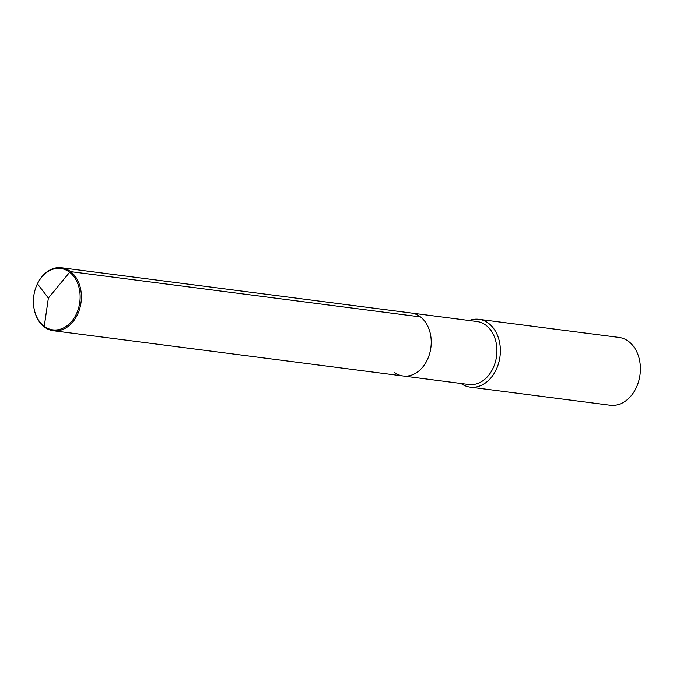 <?xml version="1.0" encoding="UTF-8"?>
<svg xmlns="http://www.w3.org/2000/svg" width="673" height="673" viewBox="0 0 673 673"><rect width="100%" height="100%" fill="white"/><g stroke="black" fill="none" stroke-linecap="round" stroke-linejoin="round"><path stroke-width="1.01" d="M36.132 286.782A31.757 23.824 97.4 0 1 36.182 286.656A31.757 23.824 97.4 0 1 61.487 267.736A31.757 23.824 97.4 0 1 70.64 271.623L420.49 316.899A31.757 23.824 97.4 0 1 429.542 353.973A31.757 23.824 97.4 0 1 403.186 376.005A31.757 23.824 97.4 0 1 394.033 372.119M403.186 376.005L53.335 330.729A31.757 23.824 97.4 0 0 79.7 308.697A31.757 23.824 97.4 0 0 70.64 271.623L69.664 272.254A30.941 23.21 97.4 0 1 76.259 314.215A30.941 23.21 97.4 0 1 43.888 326.052A30.941 23.21 97.4 0 1 33.65 305.727A30.941 23.21 97.4 0 1 36.09 286.9A30.941 23.21 97.4 0 1 69.664 272.254L70.64 271.623L420.49 316.899A31.757 23.824 97.4 0 1 429.542 353.973A31.757 23.824 97.4 0 1 403.186 376.005L468.871 384.51A31.757 23.824 97.4 0 0 495.235 362.478A31.757 23.824 97.4 0 0 486.175 325.404A31.757 23.824 -82.6 0 0 477.022 321.517L411.338 313.012A31.757 23.824 -82.6 0 1 420.49 316.899A31.757 23.824 -82.6 0 0 411.338 313.012L61.487 267.736M478.94 319.305L618.975 337.425A34.205 25.658 -82.6 0 1 628.826 341.606A34.205 25.658 97.4 0 1 638.584 381.532A34.205 25.658 97.4 0 1 610.192 405.264L470.166 387.143A34.205 25.658 97.4 0 0 498.55 363.412A34.205 25.658 97.4 0 0 488.8 323.486A34.205 25.658 -82.6 0 0 478.94 319.305A34.205 25.658 -82.6 0 0 469.182 320.499M470.166 387.143A34.205 25.658 97.4 0 1 461.03 383.492M53.335 330.729A31.757 23.824 97.4 0 1 44.182 326.842A31.757 23.824 97.4 0 1 33.675 305.988A31.757 23.824 97.4 0 1 33.667 305.853M37.419 283.77L48.372 298.063L69.664 272.254L48.372 298.063L44.182 326.842"/></g></svg>

